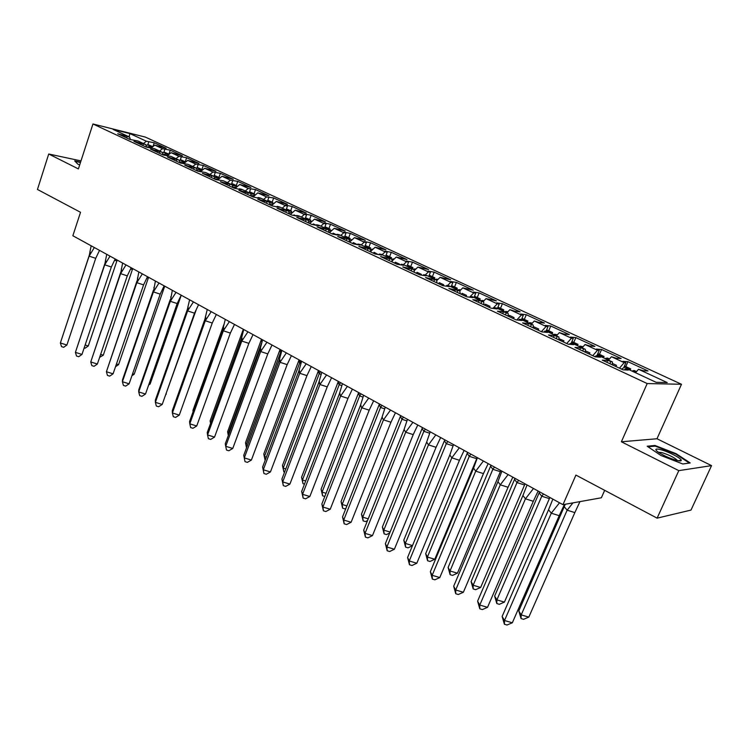 <?xml version="1.0" encoding="UTF-8"?>
<svg xmlns="http://www.w3.org/2000/svg" width="749" height="749" viewBox="0 0 749 749"><rect width="100%" height="100%" fill="white"/><g stroke="black" fill="none" stroke-linecap="round" stroke-linejoin="round"><path stroke-width="1.12" d="M711.55 465.625L656.985 438.755L621.38 441.779L678.8 470.634L711.55 465.625L690.999 510.078L657.107 518.149L575.915 475.081L562.976 504.667L601.363 497.776L604.668 490.333M678.8 470.634L657.107 518.149M80.986 160.895L48.722 154.004L37.45 189.46L80.527 212.304L72.859 235.748L562.976 504.667M681.487 384.274L145.437 137.114L92.951 123.978L647.192 383.554L681.487 384.274L656.985 438.755M585.297 352.208L585.315 349.334L572.704 343.463L570.86 343.304L573.743 344.652L568.107 344.175L548.437 334.99L554.194 335.533L558.913 337.041L546.63 331.32L544.729 331.124L547.547 332.434L541.742 331.863L522.577 322.913L528.504 323.559L533.194 325.057L521.229 319.486L519.272 319.261L522.016 320.535L516.061 319.86L497.392 311.144L503.459 311.884L508.14 313.391L496.465 307.951L494.471 307.699L497.139 308.944L491.035 308.167L472.834 299.666L479.051 300.508L483.704 302.006L472.329 296.707L470.278 296.426L472.891 297.643L466.636 296.773L448.904 288.487L459.877 290.912L448.782 285.743L446.694 285.425L449.231 286.614L442.856 285.669L425.554 277.579L436.639 280.089L425.807 275.042L423.681 274.705L426.162 275.857L419.665 274.827L402.784 266.944L413.963 269.528L403.393 264.603L401.23 264.238L403.645 265.371L397.036 264.257L380.567 256.561L391.821 259.22L381.503 254.407L379.303 254.023L381.672 255.119L374.949 253.939L358.874 246.43L370.212 249.145L360.138 244.455L357.9 244.043L360.213 245.12L353.397 243.874L337.696 236.534L349.109 239.324L339.269 234.737L337.003 234.306L339.25 235.355L332.35 234.034L317.014 226.872L328.483 229.718L318.868 225.243L316.574 224.784L318.784 225.814L311.781 224.428L296.801 217.435L308.335 220.337L298.945 215.955L296.623 215.487L298.776 216.489L291.698 215.047L277.055 208.213L288.646 211.162L279.461 206.883L277.111 206.387L279.218 207.37L272.065 205.872L257.759 199.187L269.397 202.193L260.409 198.008L258.04 197.502L260.1 198.457L252.872 196.912L238.884 190.377L250.569 193.429L241.777 189.328L239.39 188.804L241.403 189.75L234.109 188.149L220.431 181.754L232.153 184.844L223.548 180.846L215.759 179.573L202.38 173.319L214.13 176.455L205.722 172.542L197.811 171.184L184.713 165.07L196.5 168.244L188.261 164.405L180.247 162.982L167.43 156.99L179.236 160.202L171.175 156.447L163.048 154.949L150.502 149.088L162.336 152.337L154.444 148.658L146.224 147.085L133.94 141.346L145.783 144.623L138.059 141.027L129.746 139.389L117.705 133.762L129.577 137.076L113.09 129.399L129.98 133.612L146.373 141.215L143.433 143.527M150.905 148.208L154.809 145.119L166.138 148.274L154.247 142.778L146.373 141.215M154.809 145.119L162.496 148.686L159.546 151.036M167.074 155.904L171.1 152.674L182.41 155.792L170.276 150.184L162.496 148.686M171.1 152.674L178.936 156.307L175.987 158.694M183.571 163.75L187.727 160.38L199.009 163.469L186.632 157.749L178.936 156.307M187.727 160.38L195.732 164.087L192.774 166.512M200.404 171.783L204.702 168.244L215.955 171.296L203.325 165.454L195.732 164.087M204.702 168.244L212.875 172.036L209.917 174.489M217.594 179.985L222.032 176.277L233.267 179.292L220.365 173.328L212.875 172.036M222.032 176.277L230.383 180.144L227.415 182.644M235.149 188.374L239.736 184.479L250.934 187.456L237.761 181.37L230.383 180.144M239.736 184.479L248.275 188.439L245.298 190.976M253.068 196.95L257.825 192.868L268.975 195.798L255.521 189.581L248.275 188.439M257.825 192.868L266.541 196.903L263.564 199.477M271.512 205.619L276.306 201.425L287.419 204.318L273.666 197.961L266.541 196.903M276.306 201.425L285.219 205.554L282.242 208.175M290.397 214.439L295.2 210.179L306.257 213.025L292.213 206.537L285.435 205.086L287.485 206.041L285.219 205.554M295.2 210.179L304.309 214.401L301.323 217.07M309.702 223.455L314.514 219.129L325.515 221.919L311.153 215.291L304.45 213.896L306.547 214.869L304.309 214.401M314.514 219.129L323.821 223.445L320.834 226.151M329.448 232.686L334.26 228.286L345.205 231.02L330.524 224.241L323.896 222.902L326.04 223.895L323.821 223.445M334.26 228.286L343.782 232.696L340.795 235.448M349.109 239.324L349.624 242.105L354.455 237.648L365.343 240.326L350.326 233.388L343.782 232.106L345.972 233.126L343.782 232.696M354.455 237.648L364.201 242.161L361.215 244.96M370.605 251.486L375.127 247.217L385.932 249.838L370.577 242.742L364.117 241.524L366.364 242.564L364.201 242.161M375.127 247.217L385.098 251.842L382.102 254.688M392.102 261.026L396.268 257.019L407.007 259.575L391.287 252.319L384.92 251.158L387.224 252.226L385.098 251.842M396.268 257.019L406.473 261.747L403.486 264.65M414.131 270.764L417.914 267.056L428.568 269.546L412.484 262.113L406.22 261.026L408.57 262.113L406.473 261.747M417.914 267.056L428.362 271.896L425.263 274.958M436.704 280.688L440.084 277.327L450.645 279.742L434.177 272.14L428.016 271.119L430.422 272.233L428.362 271.896M440.084 277.327L450.786 282.279L447.528 285.556M459.802 290.874L462.788 287.841L473.246 290.191L456.384 282.401L450.336 281.455L452.808 282.598L450.786 282.279M462.788 287.841L473.752 292.925L470.325 296.435M483.068 301.707L486.045 298.617L496.4 300.892L479.126 292.906L473.199 292.044L475.727 293.215L473.752 292.925M486.045 298.617L497.28 303.822L492.898 308.41M506.904 312.81L509.882 309.665L514.423 311.125L520.115 311.846L502.42 303.673L496.624 302.886L499.209 304.085L497.28 303.822M509.882 309.665L521.388 315.001L516.773 319.945M531.341 324.195L534.309 320.993L538.868 322.454L544.429 323.081L526.294 314.702L520.63 314.009L523.279 315.235L521.388 315.001M534.309 320.993L546.115 326.461L541.34 331.676M556.404 335.87L559.363 332.603L563.941 334.063L569.352 334.597L550.758 326.012L545.244 325.403L547.959 326.658L546.115 326.461M559.363 332.603L571.478 338.211L566.712 343.529M582.113 347.845L585.063 344.512L589.66 345.972L594.903 346.413L575.841 337.602L570.476 337.087L573.266 338.379L571.478 338.211M585.063 344.512L597.496 350.27L592.749 355.691M608.497 360.129L611.437 356.73L616.053 358.191L621.127 358.528L601.569 349.483L596.363 349.081L599.228 350.401L597.496 350.27M611.437 356.73L624.189 362.638L619.46 368.171M635.583 372.74L638.504 369.276L643.138 370.736L648.025 370.961L627.952 361.683L622.934 361.374L625.864 362.741L624.189 362.638M638.504 369.276L667.209 382.57L656.124 382.308L626.96 368.733L625.237 368.648L628.28 370.062L623.018 369.828L602.252 360.129L607.664 360.456L612.42 361.954L599.472 355.925L597.683 355.803L600.651 357.189L595.193 356.833L574.989 347.396L580.578 347.836L585.315 349.334M146.617 147.178L145.783 144.623M163.16 154.977L162.336 152.337M180.041 162.889L179.236 160.202M197.277 170.941L196.5 168.244M214.888 179.161L214.13 176.455M238.875 189.188L238.257 189.057M237.208 186.623L232.892 187.578L232.153 184.844M257.59 197.923L256.261 197.633M251.261 196.154L250.569 193.429M276.737 206.855L274.64 206.415M270.052 204.936L269.397 202.193M296.314 215.984L293.992 214.897L293.43 215.403M289.273 213.914L288.646 211.162M316.574 224.784L316.378 225.337L313.363 223.932L312.623 224.597M308.934 223.099L308.335 220.337M336.788 234.868L333.165 233.173L332.266 233.997M329.045 232.49L328.483 229.718M357.264 244.577L353.425 242.629L352.526 243.462M377.908 254.463L374.163 252.301L373.264 253.153M370.689 251.945L370.212 249.145M399.03 264.594L399.517 264.125L395.378 262.197L394.48 263.068M392.251 262.028L391.821 259.22M420.648 274.986L421.331 274.303L417.099 272.327L416.201 273.207M414.347 272.346L413.963 269.528M442.781 285.631L443.68 284.723L439.345 282.701L438.446 283.599M436.976 282.916L436.639 280.089M465.672 296.323L466.571 295.406L462.124 293.327L461.225 294.245M470.241 296.52L469.595 297.184M460.167 293.748L459.877 290.912M489.125 307.277L490.024 306.341L485.464 304.216L484.575 305.152M483.938 304.852L483.704 302.006M513.168 318.512L514.067 317.557L509.395 315.376L508.496 316.331M508.309 316.247L508.14 313.391M537.819 330.028L538.709 329.054L533.925 326.817L533.297 327.5M533.316 327.922L533.194 325.057M563.098 341.834L563.988 340.842L558.951 338.698M558.969 339.906L558.913 337.041M589.032 353.959L589.922 352.948L585.306 350.794M615.65 366.392L616.539 365.362L612.373 363.415M612.336 364.838L612.42 361.954M621.38 441.779L647.192 383.554M48.722 154.004L78.392 168.918L92.951 123.978M128.997 136.805L129.98 133.612M130.401 139.548L129.577 137.076M625.808 366.589L627.952 361.683M609.864 363.686L610.66 361.851M623.767 367.553L625.864 362.741M606.868 362.282L607.664 360.456M624.685 369.903L625.237 368.648M599.472 354.343L601.569 349.483M573.79 342.405L575.841 337.602M548.755 330.768L550.758 326.012M524.337 319.411L526.294 314.702M500.51 308.335L502.42 303.673M477.263 297.522L479.126 292.906M454.559 286.961L456.384 282.401M432.388 276.653L434.177 272.14M410.733 266.588L412.484 262.113M389.583 256.748L391.287 252.319M368.901 247.133L370.577 242.742M348.688 237.733L350.326 233.388M328.914 228.548L330.524 224.241M309.58 219.551L311.153 215.291M290.668 210.759L292.213 206.537M272.159 202.155L273.666 197.961M254.042 193.729L255.521 189.581M236.3 185.48L237.761 181.37M218.933 177.41L220.365 173.328M201.921 169.499L203.325 165.454M184.984 162.561L186.632 157.749M168.815 154.5L170.276 150.184M152.983 146.57L154.247 142.778M582.713 351L583.49 349.193M597.206 355.082L599.228 350.401M579.801 349.643L580.578 347.836M597.178 356.964L597.683 355.803M126.6 137.919L127.077 136.458M147.656 145.156L148.779 141.804M124.849 137.104L125.336 135.644M142.816 145.493L143.302 144.023M163.741 152.656L164.883 149.266M141.027 144.66L141.524 143.19M159.368 153.227L159.865 151.747M180.144 160.305L181.324 156.878M157.543 152.375L158.048 150.895M176.268 161.119L176.783 159.631M196.903 168.113L198.092 164.649M174.414 160.258L174.92 158.76M193.542 169.19L194.057 167.682M213.999 176.081L215.225 172.579M191.641 168.3L192.156 166.793M211.181 177.429L211.714 175.903M231.46 184.226L232.714 180.678M209.233 176.521L209.767 175.004M229.203 185.855L229.746 184.31M249.305 192.54L250.578 188.945M227.219 184.928L227.762 183.393M239.221 189.272L239.39 188.804M247.629 194.459L248.181 192.905M267.524 201.032L268.835 197.399M245.606 193.514L246.159 191.959M257.871 197.979L258.04 197.502M266.466 203.26L267.037 201.696M286.146 209.72L287.485 206.041M264.397 202.296L264.959 200.723M276.933 206.893L277.111 206.387M285.734 212.267L286.315 210.675M305.18 218.596L306.547 214.869M283.618 211.274L284.189 209.692M296.426 216.012L296.623 215.487M305.442 221.47L306.032 219.869M324.635 227.668L326.04 223.895M303.27 220.459L303.86 218.858M325.6 230.889L326.208 229.269M344.531 236.956L345.972 233.126M323.381 229.849L323.989 228.239M336.778 234.886L337.003 234.306M346.244 240.532L346.853 238.894M364.875 246.449L366.364 242.564M343.969 239.465L344.577 237.836M357.676 244.651L357.9 244.043M367.366 250.4L367.993 248.752M385.698 256.167L387.224 252.226M365.035 249.314L365.662 247.666M379.06 254.66L379.303 254.023M388.993 260.502L389.639 258.836M407.007 266.12L408.57 262.113M386.615 259.388L387.252 257.722M400.958 264.912L401.23 264.238M411.154 270.857L411.81 269.172M428.821 276.306L430.422 272.233M408.711 269.715L409.366 268.03M423.4 275.426L423.681 274.705M433.849 281.455L434.523 279.761M451.151 286.736L452.808 282.598M431.349 280.285L432.023 278.591M446.385 286.193L446.694 285.425M457.124 292.325L457.808 290.612M474.023 297.428L475.727 293.215M454.559 291.127L455.242 289.414M469.951 297.231L470.278 296.426M480.97 303.467L481.673 301.735M497.458 308.382L499.209 304.085M478.339 302.24L479.051 300.508M494.115 308.56L494.471 307.699M505.435 314.898L506.155 313.148M521.735 318.962L522.596 319.364L521.482 319.608L523.279 315.235M502.738 313.644L503.459 311.884M518.888 320.188L519.272 319.261M530.526 326.62L531.266 324.851M546.077 331.133L547.959 326.658M527.764 325.328L528.504 323.559M544.317 332.116L544.729 331.124M556.282 338.651L557.041 336.863M571.318 342.948L573.266 338.379M553.445 337.322L554.194 335.533M570.401 344.371L570.86 343.304M533.438 327.978L533.925 326.817M508.917 316.527L509.395 315.376M485.006 305.358L485.464 304.216M461.674 294.451L462.124 293.327M438.895 283.815L439.345 282.701M416.669 273.432L417.099 272.327M394.957 263.283L395.378 262.197M373.751 253.377L374.163 252.301M353.022 243.697L353.425 242.629M332.809 234.128L333.165 233.173M313.082 224.691L313.363 223.932M293.786 215.469L293.992 214.897M647.164 446.226L660.946 455.495L682.816 463.996L690.213 462.957L676.16 453.697L654.963 445.468L647.164 446.226M80.583 162.13L74.675 160.876L77.943 164.237L79.684 164.911M654.645 446.161L654.963 445.468M675.935 454.194L676.16 453.697M552.856 499.115L548.558 509.751L551.292 513.196L559.522 502.766M559.213 515.668L512.325 622.784L504.508 620.518L504.414 624.263L502.139 616.436L504.508 620.518L551.292 513.196L559.213 515.668L564.465 504.395M502.139 616.436L548.558 509.751M512.325 622.784L507.017 625.022L504.414 624.263M579.96 501.615L574.839 512.597L567.143 510.181L572.957 502.869M564.381 506.848L567.143 510.181L521.21 614.892L521.061 618.571L523.588 619.311L528.813 617.12L521.21 614.892L518.795 610.95L565.289 504.246M528.813 617.12L574.839 512.597M518.795 610.95L521.061 618.571M621.408 369.079L625.115 367.076L624.16 366.626M630.19 370.231L630.724 368.873L628.523 369.454M636.07 372.169L633.008 370.746L632.006 371.083M633.008 370.746L634.197 370.493L636.556 371.588M630.724 368.873L624.46 365.961M676.693 460.41C679.558 461.112 681.084 461.131 681.262 460.438C681.974 458.613 668.211 451.469 660.459 449.597C655.487 448.445 654.542 449.147 657.603 451.684C662.968 455.336 669.334 458.238 676.693 460.41M677.377 460.569L677.077 460.092C673.716 457.199 668.567 454.69 661.648 452.546L658.362 452.237M648.035 446.816L655.216 446.104L675.767 454.091L689.37 463.06L682.788 463.987M75.143 161.363L80.471 162.486M527.053 484.959L522.924 495.52L525.442 498.815L533.485 488.488M533.297 501.287L487.533 607.327L479.781 605.061L479.781 608.825L477.609 601.138L479.781 605.061L525.442 498.815L533.297 501.287L538.138 491.035M477.609 601.138L522.924 495.52M487.533 607.327L482.356 609.574L479.781 608.825M501.905 471.158L497.935 481.654L500.266 484.818L508.131 474.576M508.056 487.262L463.369 592.262L455.682 590.006L455.757 593.76L453.688 586.224L455.682 590.006L500.266 484.818L508.056 487.262L512.831 477.15M453.688 586.224L497.935 481.654M463.369 592.262L458.313 594.509L455.757 593.76M477.403 457.714L473.583 468.125L475.718 471.168L483.414 461.01M483.442 473.602L439.803 577.563L432.173 575.316L432.332 579.08L430.357 571.674L432.173 575.316L475.718 471.168L483.442 473.602L488.17 463.622M430.357 571.674L473.583 468.125M439.803 577.563L434.869 579.829L432.332 579.08M453.51 444.606L449.84 454.943L451.797 457.854L459.324 447.79M459.455 460.279L416.819 563.229L409.254 560.992L409.488 564.755L407.596 557.481L409.254 560.992L451.797 457.854L459.455 460.279L464.118 450.43M407.596 557.481L449.84 454.943M416.819 563.229L411.997 565.504L409.488 564.755M430.198 431.817L426.677 442.088L428.456 444.878L435.824 434.897M436.058 447.293L394.386 549.242L386.877 547.004L387.186 550.777L385.389 543.634L386.877 547.004L428.456 444.878L436.058 447.293L440.665 437.556M385.389 543.634L426.677 442.088M394.386 549.242L389.686 551.517L387.186 550.777M549.963 497.523L549.382 498.619L541.752 496.213L543.484 493.975M539.177 493.011L541.752 496.213L496.887 599.893L496.821 603.572L499.33 604.312L504.423 602.112L496.887 599.893L494.649 596.092L539.57 491.821M504.423 602.112L549.382 498.619M494.649 596.092L496.821 603.572M594.715 356.608L598.488 354.68L597.562 354.249M603.497 357.797L604.022 356.458L601.765 356.992M608.984 359.567L606.184 358.265L605.155 358.574M606.184 358.265L607.402 358.031L609.48 358.996M604.022 356.458L597.852 353.594M525.133 483.901L524.562 484.978L516.988 482.581L518.683 480.362M514.61 479.51L516.988 482.581L473.153 585.259L473.181 588.948L475.662 589.678L480.643 587.469L473.153 585.259L471.102 581.599L514.984 478.33M480.643 587.469L524.562 484.978M471.102 581.599L473.181 588.948M568.978 344.25L572.545 342.611L571.646 342.19M577.498 345.692L577.994 344.362L575.681 344.849M582.61 347.293L580.044 346.104L578.986 346.384M580.044 346.104L583.106 346.731M577.994 344.362L571.927 341.535M500.922 470.615L500.351 471.673L492.842 469.295L494.499 467.095M490.642 466.346L492.842 469.295L450.009 570.981L450.102 574.67L452.574 575.401L457.433 573.182L450.009 570.981L448.117 567.452L490.998 465.176M457.433 573.182L500.351 471.673M448.117 567.452L450.102 574.67M545.806 331.236L547.257 330.843L546.377 330.431M552.144 333.885L552.631 332.565L550.262 333.005M556.9 335.327L554.569 334.241L553.483 334.513M554.569 334.241L557.396 334.775M552.631 332.565L546.648 329.785M477.291 457.648L476.729 458.697L469.277 456.328L470.896 454.147M467.264 453.501L469.277 456.328L427.407 557.05L427.576 560.739L430.029 561.469L434.776 559.241L427.407 557.05L425.685 553.651L467.601 452.34M434.776 559.241L476.729 458.697M425.685 553.651L427.576 560.739M527.427 322.37L527.895 321.059L525.48 321.461M531.837 323.662L529.721 322.679L528.625 322.931M529.721 322.679L532.333 323.128M527.895 321.059L522.006 318.325M447.874 441.507L446.292 443.68L452.986 445.814M412.502 545.581L405.349 543.437L403.786 540.16L444.766 439.803M412.437 545.731L408.018 547.856L405.593 547.135L405.349 543.437L446.292 443.68L444.438 440.964M403.786 540.16L405.593 547.135M497.411 308.391L498.534 308.167L497.701 307.783M503.309 311.135L503.768 309.843L501.306 310.208M507.401 312.296L504.367 311.631M505.491 311.406L507.897 311.762M503.768 309.843L497.963 307.146M407.465 419.337L404.076 429.533L405.696 432.21L412.905 422.324M413.223 434.617L372.487 535.591L365.044 533.363L365.418 537.136L363.705 530.114L365.044 533.363L405.696 432.21L413.223 434.617L417.783 425.001M363.705 530.114L404.076 429.533M372.487 535.591L367.899 537.876L365.418 537.136M425.395 429.177L423.85 431.33L429.636 433.184M390.098 532.043L383.806 530.152L382.383 526.996L422.473 427.576M389.714 532.988L386.521 534.571L384.106 533.85L383.806 530.152L423.85 431.33L422.155 428.718M382.383 526.996L384.106 533.85M473.92 297.447L475.063 297.25L474.248 296.866M479.781 300.18L480.221 298.898L477.722 299.226M483.554 301.201L480.708 300.611M481.85 300.405L484.06 300.677M480.221 298.898L474.501 296.239M385.267 407.166L382.018 417.287L383.479 419.852L390.538 410.049M390.95 422.249L351.112 522.259L343.725 520.04L344.166 523.813L342.536 516.913L343.725 520.04L383.479 419.852L390.95 422.249L395.453 412.755M342.536 516.913L382.018 417.287M351.112 522.259L346.628 524.543L344.166 523.813M403.449 417.137L401.932 419.271L406.857 420.854M368.236 518.823L362.759 517.175L361.477 514.132L400.696 415.629M367.544 520.564L365.521 521.585L363.125 520.864L362.759 517.175L401.932 419.271L400.443 416.594M361.477 514.132L363.125 520.864M450.992 286.773L452.153 286.586L451.357 286.212M456.815 289.488L457.246 288.215L454.699 288.505M460.298 290.378L457.62 289.863M458.781 289.666L460.794 289.863M457.246 288.215L451.61 285.594M363.611 395.275L360.475 405.331L361.786 407.793L368.705 398.075M369.201 410.171L330.234 509.236L322.913 507.036L323.409 510.799L321.855 504.011L322.913 507.036L361.786 407.793L369.201 410.171L373.657 400.79M321.855 504.011L360.475 405.331M330.234 509.236L325.852 511.53L323.409 510.799M382.009 405.378L380.529 407.493L384.64 408.814M346.89 505.912L342.19 504.489L341.048 501.558L379.425 403.954M345.898 508.431L344.999 508.899L342.621 508.178L342.19 504.489L380.529 407.493L379.247 404.666M379.144 405.087L379.556 405.808M341.048 501.558L342.621 508.178M428.606 276.353L429.786 276.175L429.008 275.819M434.401 279.04L434.813 277.785L432.229 278.038M437.594 279.808L435.085 279.368M436.255 279.19L438.09 279.311M434.813 277.785L429.252 275.201M342.452 383.675L339.447 393.656L340.608 396.015L347.386 386.381M347.967 398.384L309.843 496.521L302.577 494.321L303.139 498.085L301.66 491.419L302.577 494.321L340.608 396.015L347.967 398.384L352.376 389.115M301.66 491.419L339.447 393.656M309.843 496.521L305.555 498.815L303.139 498.085M361.074 393.89L359.623 395.987L362.947 397.064M326.049 493.301L322.089 492.093L321.078 489.266L358.649 392.56M324.813 496.456L322.585 495.782L322.089 492.093L359.623 395.987L358.537 393.01M358.368 393.674L358.977 394.798M321.078 489.266L322.585 495.782M406.754 266.167L407.943 266.017L407.184 265.661M412.502 268.844L412.914 267.599L410.293 267.814M415.423 269.49L413.074 269.116M414.263 268.957L415.929 269.003M412.914 267.599L407.428 265.052M321.789 372.337L318.896 382.243L319.926 384.509L326.573 374.959M327.229 386.868L289.91 484.097L282.701 481.907L283.319 485.661L281.914 479.107L282.701 481.907L319.926 384.509L327.229 386.868L331.582 377.702M281.914 479.107L318.896 382.243M289.91 484.097L285.715 486.391L283.319 485.661M340.608 382.655L339.185 384.743L341.769 385.576M305.695 480.97L302.446 479.978L301.557 477.253L338.333 381.41M304.478 484.116L302.989 483.657L302.446 479.978L339.185 384.743L338.286 381.616M338.071 382.524L338.829 384.022M301.557 477.253L302.989 483.657M385.398 256.224L386.606 256.083L385.866 255.737M391.118 258.882L391.512 257.647L388.862 257.834M393.777 259.416L391.577 259.098M392.785 258.957L394.283 258.939M391.512 257.647L386.1 255.137M301.604 361.261L298.823 371.101L299.722 373.274L306.229 363.799M306.959 375.614L270.436 471.945L263.283 469.763L263.948 473.527L262.609 467.067L263.283 469.763L299.722 373.274L306.959 375.614L311.266 366.561M262.609 467.067L298.823 371.101M270.436 471.945L266.326 474.248L263.948 473.527M320.6 371.682L319.214 373.751L321.087 374.36M285.8 468.911L283.225 468.125L282.457 465.494L318.484 370.521M284.611 472.048L283.824 471.804L283.225 468.125L319.214 373.751L318.494 370.53M318.222 371.626L319.083 373.47M282.457 465.494L283.824 471.804M364.538 246.505L365.765 246.384L365.035 246.047M370.212 249.164L370.605 247.928L367.918 248.078M372.627 249.576L370.249 249.389M371.794 249.192L373.068 249.164M370.605 247.928L365.259 245.447M281.877 350.438L279.208 360.203L279.976 362.291L286.361 352.891M287.157 364.623L251.383 460.073L244.296 457.901L245.017 461.656L243.743 455.298L244.296 457.901L279.976 362.291L287.157 364.623L291.417 355.672M243.743 455.298L279.208 360.203M251.383 460.073L247.376 462.367L245.017 461.656M301.042 360.952L299.684 363.003L300.883 363.396M266.363 457.124L264.434 456.534L263.779 453.997L299.066 359.866M265.183 460.242L264.434 456.534L299.684 363.003L298.823 360.962M263.779 453.997L265.08 460.204M344.147 237.012L345.383 236.899L344.671 236.572M349.736 239.82L350.167 238.425L347.452 238.547M351.964 239.961L349.221 239.952M351.281 239.643L352.32 239.633M350.167 238.425L344.896 235.972M262.59 339.849L260.025 349.558L260.671 351.553L266.934 342.237M260.025 349.558L225.28 443.792L225.721 446.301L260.671 351.553L267.796 353.874L272.018 345.027M232.761 448.454L228.838 450.758L226.498 450.046L225.721 446.301L232.761 448.454L267.796 353.874M281.821 350.607L280.585 352.498L281.147 352.676M247.357 445.599L246.047 445.196L245.494 442.753L280.07 349.446M246.533 447.808L246.047 445.196L280.585 352.498L279.836 350.532M245.494 442.753L246.515 447.855M324.214 227.724L325.459 227.63L324.766 227.303M329.785 230.449L330.187 229.138L327.444 229.231M331.77 230.561L328.689 230.729M331.227 230.308L332.041 230.308M330.187 229.138L324.982 226.732M243.734 329.504L241.262 339.138L241.796 341.057L247.947 331.816M241.262 339.138L207.23 432.538L207.557 434.944L241.796 341.057L248.865 343.36L253.04 334.616M214.542 437.098L210.703 439.401L208.381 438.689L207.557 434.944L214.542 437.098L248.865 343.36M228.773 434.317L228.042 434.092L227.612 431.742L261.495 339.25M228.333 435.515L228.042 434.092L261.616 342.995M261.27 340.327L261.869 342.124M304.731 218.652L305.985 218.568L305.302 218.249M310.283 221.292L310.648 220.047L307.886 220.122M312.024 221.376L308.635 221.723M311.621 221.189L312.221 221.189M310.648 220.047L305.508 217.697M225.29 319.392L222.921 328.951L223.342 330.796L229.372 321.63M222.921 328.951L189.563 421.518L189.787 423.84L223.342 330.796L230.355 333.08L234.484 324.429M196.725 425.984L192.961 428.288L190.649 427.576L189.787 423.84L196.725 425.984L230.355 333.08M210.6 423.288L210.095 420.957L243.313 329.27M210.497 423.55L241.496 337.996M243.097 330.346L243.275 330.964M285.659 209.776L286.933 209.692L286.268 209.383M291.202 212.342L291.539 211.162L288.655 211.227M292.709 212.388L289.048 212.913M291.539 211.162L286.455 208.859M207.248 309.487L204.964 318.99L205.282 320.75L211.199 311.659M204.964 318.99L172.27 410.733L172.401 412.98L205.282 320.75L212.248 323.025L216.33 314.468M179.283 415.105L175.594 417.408L173.3 416.697L172.401 412.98L179.283 415.105L212.248 323.025M193.092 411.725L192.942 410.405L223.82 324.71M267.009 201.088L268.282 201.022L267.636 200.723M272.524 203.588L272.842 202.473L269.49 202.586M273.825 203.597L269.902 204.29M272.842 202.473L267.824 200.217M189.6 299.806L187.4 309.234L187.615 310.919L193.429 301.903M187.4 309.234L155.343 400.181L155.38 402.344L187.615 310.919L194.525 313.185L198.569 304.721M162.205 404.46L158.591 406.754L156.326 406.052L155.38 402.344L162.205 404.46L194.525 313.185M248.762 192.587L250.044 192.53L249.408 192.24M254.257 195.021L254.548 193.963L250.746 194.131M255.343 195.002L251.177 195.845M254.548 193.963L249.586 191.753M172.317 290.322L170.332 301.304L176.034 292.363M170.21 299.684L138.771 389.845L138.715 391.924L170.332 301.304L177.176 303.56L181.183 295.19M145.493 394.03L141.945 396.333L139.698 395.631L138.715 391.924L145.493 394.03L177.176 303.56M165.941 393.918L196.06 310.217M165.754 394.442L166.372 394.049M230.898 184.263L232.19 184.226L231.563 183.936M236.366 186.641L236.637 185.64L232.424 185.874M236.637 185.64L231.731 183.468M155.399 281.044L153.405 291.895L159.003 283.019M153.376 290.34L122.536 379.724L122.396 381.728L153.405 291.895L160.202 294.132L164.162 285.846M129.118 383.825L125.654 386.119L123.416 385.426L122.396 381.728L129.118 383.825L160.202 294.132M181.38 295.293L180.781 296.136M149.098 383.722L150.118 384.04L180.912 296.183M148.648 385.005L150.118 384.04M213.409 176.118L214.71 176.09L214.102 175.8M218.848 178.449L219.111 177.485L214.504 177.785M219.457 178.431L215.291 179.348M219.111 177.485L214.251 175.36M138.837 271.953L136.833 282.673L142.338 273.872M136.889 281.193L106.414 371.738L136.833 282.673L143.574 284.901L147.497 276.709M113.08 373.826L109.682 376.12L107.463 375.427L106.414 371.738L113.08 373.826L143.574 284.901M164.874 286.24L164.405 287.12L163.722 286.895M132.61 373.751L134.193 374.238L164.405 287.12M131.918 375.755L134.193 374.238M196.285 168.141L197.586 168.122L196.987 167.842M201.696 170.426L201.94 169.508L196.968 169.864M202.061 170.416L198.139 171.259M201.94 169.508L197.137 167.411M122.621 263.058L120.598 273.647L126.01 264.912M120.748 272.224L90.751 361.954L120.598 273.647L127.293 275.857L131.178 267.749M97.37 364.033L94.037 366.317L91.837 365.634L90.751 361.954L97.37 364.033L127.293 275.857M148.705 277.364L148.246 278.235L147.019 277.832M116.46 363.967L118.576 364.632L148.246 278.235M115.524 366.701L118.576 364.632M179.283 160.352L180.237 160.043M184.9 162.561L185.125 161.69L179.816 162.112M185.04 162.561L181.501 163.273M185.125 161.69L180.378 159.631M106.723 254.332L104.701 264.809L110.019 256.139M104.935 263.442L75.406 352.367L104.701 264.809L111.348 267.009L115.196 258.976M81.978 354.427L78.711 356.721L76.529 356.028L75.406 352.367L81.978 354.427L111.348 267.009M132.854 268.676L132.395 269.528L130.663 268.957M100.647 354.389L103.278 355.213L132.395 269.528M99.645 357.339L103.278 355.213M162.467 152.749L163.825 152.403M168.459 154.79L168.647 154.022L167.055 153.91L163.02 154.519M168.356 154.865L165.211 155.464M168.647 154.022L163.956 152.01M91.153 245.794L89.122 256.139L94.346 247.544M89.431 254.838L60.369 342.967L89.122 256.139L95.713 258.33L99.523 250.381M66.895 345.027L63.684 347.302L61.512 346.618L60.369 342.967L66.895 345.027L95.713 258.33M117.321 260.146L116.872 260.998L114.644 260.259M85.152 344.989L88.27 345.982L116.872 260.998M84.169 347.929L85.086 348.219L88.27 345.982M146.008 145.297L147.74 144.922M152.375 147.047L152.506 146.523L150.905 146.401L146.579 147.076M152.01 147.328L149.257 147.815M152.506 146.523L147.862 144.538M629.534 369.126L625.115 367.076M602.795 356.683L598.488 354.68M576.739 344.559L572.545 342.611M551.348 332.743L547.257 330.843M526.584 321.218L522.596 319.364M502.429 309.983L498.534 308.167M478.864 299.01L475.063 297.25M455.86 288.309L452.153 286.586M433.409 277.86L429.786 276.175M411.482 267.655L407.943 266.017M390.06 257.693L386.606 256.083M369.135 247.956L365.765 246.384M348.688 238.435L345.383 236.899M328.689 229.128L325.459 227.63M309.14 220.028L305.985 218.568M290.013 211.134L286.933 209.692M271.307 202.427L268.282 201.022M253.003 193.907L250.044 192.53M235.083 185.565L232.19 184.226M217.538 177.41L214.71 176.09M200.358 169.414L197.586 168.122M183.533 161.587L180.818 160.314M167.055 153.91L164.396 152.674M150.905 146.401L148.293 145.184M678.07 460.719L681.262 460.438M404.338 429.982L404.142 429.28M382.524 418.185L382.149 416.762M361.187 406.651L360.672 404.544M340.299 395.369L339.69 392.616M319.851 384.34L319.196 380.969M299.825 373.124L299.16 369.594M280.229 361.907L279.583 358.481M299.731 362.928L299.226 359.951M261.064 350.944L260.437 347.62M280.781 352.199L280.36 349.605M242.32 340.233L241.702 337.013M262.187 341.113L261.888 339.466M223.988 329.757L223.38 326.63M206.05 319.514L205.451 316.481M188.486 309.506L187.905 306.556M171.296 299.703L170.725 296.838M154.463 290.116L153.91 287.335M137.975 280.735L137.432 278.029M121.825 271.55L121.291 268.919M106.002 262.562L105.487 259.997M90.498 253.752L89.983 251.252"/></g></svg>
